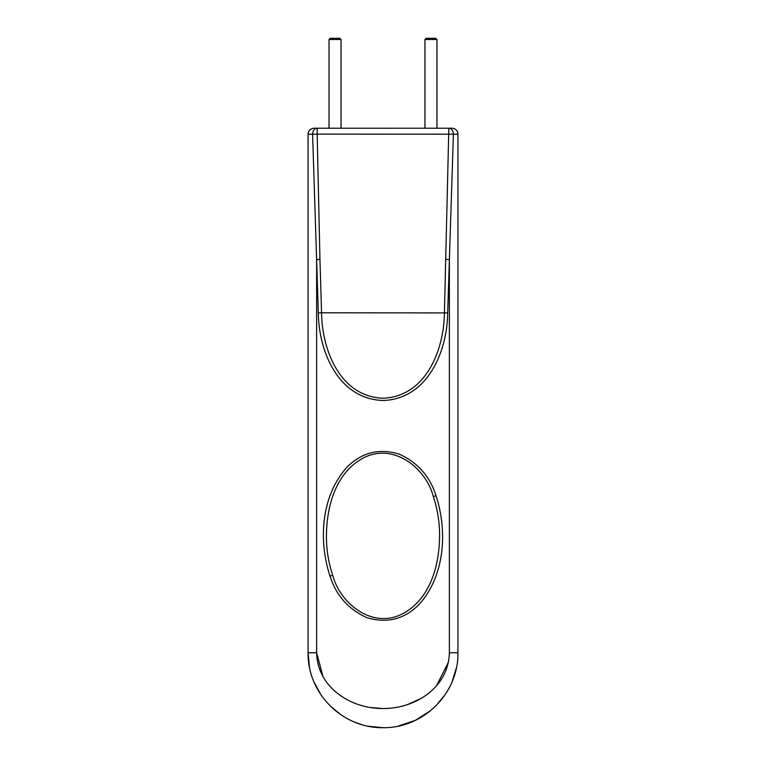 <?xml version="1.0" encoding="UTF-8"?>
<svg xmlns="http://www.w3.org/2000/svg" width="766" height="766" viewBox="0 0 766 766"><rect width="100%" height="100%" fill="white"/><g stroke="black" fill="none" stroke-linecap="round" stroke-linejoin="round"><path stroke-width="1.15" d="M332.703 575.218C340.114 603.685 372.372 629.346 402.409 613.892C430.138 599.299 439.378 565.71 439.569 535.865C439.636 522.393 437.558 509.323 433.345 496.655C426.001 468.218 393.734 442.355 363.63 457.819C335.843 472.402 326.613 506.154 326.431 535.865C326.364 549.433 328.461 562.55 332.703 575.218A5.994 0.929 161.3 0 0 330.05 576.204C318.263 540.461 321.165 496.148 346.634 467.586C361.351 452.467 378.94 447.995 399.402 454.181C417.709 462.587 429.908 476.414 435.998 495.669C447.784 531.508 444.673 575.965 419.337 604.173C404.63 619.273 387.069 623.735 366.646 617.568C348.358 609.2 336.159 595.412 330.05 576.204M447.67 312.921L321.567 312.796C321.969 349.957 340.104 396.568 382.904 398.234C425.934 396.635 443.974 350.081 444.433 312.796L448.828 128.219A5.994 4.577 90 0 1 453.405 134.213L447.67 312.921C447.325 351.68 427.38 399.105 383.096 400.484C338.591 399.172 318.733 351.805 318.33 312.921L312.595 134.213L308.066 134.213C308.42 130.574 310.421 128.573 314.06 128.219L451.94 128.219A5.994 5.994 0 0 1 457.934 134.213L457.934 652.766C458.566 693.345 423.55 728.313 383 727.7C342.306 728.198 307.501 693.431 308.066 652.766L309.483 667.282M424.967 39.497L426.164 38.3L435.758 38.3L436.955 39.497L424.967 39.497L424.967 128.219M329.045 39.497L330.242 38.3L339.836 38.3L341.033 39.497L329.045 39.497L329.045 128.219M436.955 39.497L436.955 128.219M341.033 39.497L341.033 128.219M313.916 681.797L320.753 694.484M330.05 705.783L340.774 714.668M354.198 721.945L361.006 724.397M368.35 726.254L383 727.7M323.032 676.646L316.626 652.766C317.392 687.236 350.435 708.789 383.01 708.521C415.603 708.751 448.589 687.274 449.374 652.766L457.934 652.766M448.426 662.14L436.543 685.714M421.003 698.468L407.713 704.509M382.962 708.521L370.763 707.564M342.785 697.117L338.055 693.785M397.765 726.235L415.249 720.404L430.616 710.628M436.084 705.649L445.209 694.532M452.16 681.606L456.431 667.713M457.934 134.213L317.172 134.098L319.949 259.406L316.626 259.521L316.626 652.766L308.066 652.766L308.066 134.213M312.595 134.213A5.994 4.577 -90 0 1 317.172 128.219L317.172 134.098L312.595 134.213M446.051 259.406L449.374 259.521L449.374 652.766M433.345 496.655A5.994 0.929 -18.6 0 0 435.998 495.669M319.949 259.406L321.567 312.796L318.33 312.921"/></g></svg>
